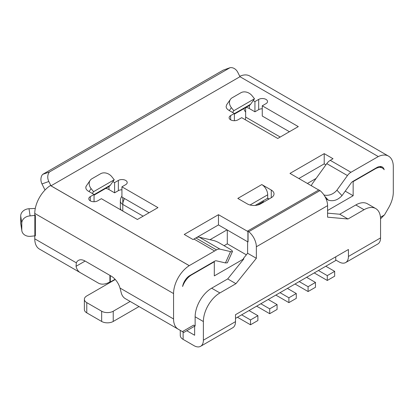 <?xml version="1.0" encoding="UTF-8"?>
<svg xmlns="http://www.w3.org/2000/svg" width="414" height="414" viewBox="0 0 414 414"><rect width="100%" height="100%" fill="white"/><g stroke="black" fill="none" stroke-linecap="round" stroke-linejoin="round"><path stroke-width="0.62" d="M249.031 310.567L257.891 315.68L257.891 320.524L250.506 324.783L237.455 317.248M241.647 314.826L250.506 319.944L250.506 324.783M235.504 318.376L335.749 260.499L335.749 256.815M257.891 315.68L250.506 319.944M260.841 303.747L269.7 308.86L269.7 313.703L256.649 306.169M268.225 299.482L277.085 304.601L269.7 308.86M277.085 304.601L277.085 309.439L269.7 313.703M280.035 292.667L288.894 297.78L288.894 302.624L275.843 295.084M287.419 288.403L296.279 293.516L288.894 297.78M296.279 293.516L296.279 298.359L288.894 302.624M299.234 281.582L308.088 286.695L308.088 291.539L295.037 284.004M306.614 277.318L315.473 282.436L308.088 286.695M315.473 282.436L315.473 287.275L308.088 291.539M318.428 270.502L327.288 275.615L327.288 280.459L314.231 272.919M325.808 266.238L334.667 271.351L327.288 275.615M334.667 271.351L334.667 276.195L327.288 280.459M335.749 260.008L339.009 261.891A13.32 7.69 -120 0 0 345.669 262.548A13.32 7.69 -120 0 0 348.428 256.452L348.428 249.497L235.504 314.692L235.504 321.647A13.32 7.69 -120 0 1 232.746 327.748L200.619 346.295A13.32 7.69 -120 0 0 203.377 340.199L203.377 321.543A23.344 13.476 -60 0 1 219.886 292.952L235.944 283.678L256.354 258.295L256.354 246.765A13.32 7.69 -120 0 0 248.752 231.705L319.981 190.585L318.842 189.928L247.613 231.048L248.752 231.705M115.056 279.279L110.31 282.022L109.912 281.794M139.026 306.562L113.229 321.455L113.229 311.224L130.167 301.449M115.258 279.502L86.774 295.948A8.187 4.725 0 0 0 84.373 299.291L84.373 309.522A8.187 4.725 0 0 0 86.774 312.86L101.658 321.455A8.187 4.725 0 0 0 113.229 321.455M84.373 299.291A8.187 4.725 0 0 0 86.774 302.634L101.658 311.224A8.187 4.725 0 0 0 113.229 311.224M166.428 322.387L172.177 325.704A23.179 13.383 -60 0 0 172.234 325.735M191.34 274.653L191.661 274.839A14.366 8.296 120 0 0 182.595 286.519A10.567 6.101 120 0 1 189.897 275.507L214.638 261.203A4.383 2.531 120 0 1 216.408 260.83L225.449 262.921L230.541 251.598A12.027 1.697 24.2 0 0 232.456 251.505A12.027 1.697 24.2 0 0 229.542 248.845L218.54 242.49A4.3 0.605 24.2 0 0 213.764 240.57L199.336 237.212A8.601 4.968 120 0 0 195.843 237.957L216.517 249.89L214.628 250.977L193.959 239.044L195.843 237.957M245.311 119.749A9.77 5.641 -60 0 0 245.647 117.084L245.647 107.614M376.952 167.489L376.968 167.499A10.567 6.101 -60 0 1 382.251 166.977A10.567 6.101 -60 0 1 384.187 169.735A14.366 8.296 120 0 0 382.484 168.11A14.366 8.296 120 0 0 375.301 168.819L353.152 181.606L353.152 195.724L327.583 210.488M191.661 274.839L214.302 261.772L213.976 261.581M210.012 239.696L227.032 229.873M307.411 183.464L316.105 178.444M326.061 198.839L328.302 200.133C333.26 201.623 337.829 200.117 342.011 195.62L351.051 183.091A4.383 2.531 -60 0 1 352.831 181.42L353.152 181.606M267.485 198.332L268.846 199.113M263.325 200.733L263.325 202.301M257.544 205.059L263.325 201.721M345.669 262.548L377.801 244.001A13.32 7.69 -120 0 0 380.559 237.905L380.559 219.249A23.344 13.476 120 0 0 375.721 208.563A23.344 13.476 120 0 0 364.051 209.722L347.988 218.996L327.583 217.169L327.583 205.644A13.32 7.69 -120 0 0 319.981 190.585M180.271 330.377L180.271 335.407A9.729 5.62 180 0 0 183.117 339.376L193.959 345.638A13.32 7.69 -120 0 0 200.619 346.295M110.31 282.022L110.31 275.605M21.849 230.784L20.762 223.627A8.352 6.795 -8.6 0 1 20.7 222.794L21.787 229.951A8.352 6.795 -8.6 0 0 21.849 230.784A8.352 6.795 -8.6 0 0 30.103 236.353L35.366 235.814L35.366 215.352L34.776 215.011L34.776 213.427A23.096 13.336 120 0 1 50.441 185.544L189.234 265.674A23.096 13.336 120 0 0 173.564 293.562L173.564 318.966A22.299 12.875 120 0 0 178.186 329.171L125.328 298.654A22.299 12.875 -60 0 1 121.116 292.32L120.013 288.046A13.403 7.742 -120 0 0 111.226 276.133L85.124 261.063A13.403 7.742 -120 0 0 78.422 260.401A13.403 7.742 -120 0 0 76.336 262.828L76.052 266.3L85.124 261.063M125.328 298.654L182.403 331.609L193.648 325.114L195.139 325.978L195.139 316.788A23.344 13.476 -60 0 1 211.647 288.196L219.886 292.952M182.253 331.521L183.832 332.432L182.253 331.521M193.648 325.114L194.689 325.714A5.387 3.11 -120 0 1 194.637 325.818L194.637 335.252L186.792 330.724M214.302 261.772L214.302 275.89L243.872 258.817L227.705 278.922L211.647 288.196M109.912 275.377L109.912 281.918A23.179 13.383 -60 0 1 98.325 283.067L57.453 259.469A23.179 13.383 120 0 0 57.51 259.5M34.776 236.115L34.776 238.831A22.299 12.875 120 0 0 39.392 249.042L80.264 272.64A22.299 12.875 -60 0 1 76.052 266.3M239.773 76.305A23.096 13.336 -60 0 1 249.725 75.995L388.518 156.125A23.096 13.336 -60 0 1 393.3 166.697L393.3 192.101A22.299 12.875 -60 0 1 388.684 207.642L384.461 214.949L380.461 217.262M311.488 185.819A4.3 3.457 136.9 0 1 312.353 183.65L326.775 163.633L347.449 175.567A8.601 4.968 -60 0 1 350.943 172.276L378.225 156.601A23.096 13.336 -60 0 1 388.518 156.125M376.968 167.479L352.831 181.42M327.583 213.148L339.749 214.235L355.812 204.961A23.344 13.476 -60 0 1 367.482 203.807L375.721 208.563M345.235 191.149L353.152 195.724M243.872 258.817L243.37 258.527L247.613 253.244L247.613 241.755M196.443 237.641L218.468 224.926L247.908 241.926L248.058 241.704M227.296 230.024L227.296 243.836L246.34 254.827M224.083 245.693L227.296 243.836M257.643 205.039L263.325 201.758M384.161 215.125L380.554 218.856M339.749 214.235L347.988 218.996M247.613 253.244L256.354 258.295M248.058 241.838L248.058 231.612L247.613 231.048M227.705 278.922L235.944 283.678M194.689 325.714L195.139 325.978M48.821 181.487L41.98 183.935A8.311 6.748 70.3 0 1 42.658 174.382L49.499 171.939A8.311 6.748 70.3 0 0 48.821 181.487L50.984 185.824L189.234 265.638L214.628 250.977L193.959 239.044L194.549 238.702L193.043 239.54L184.24 234.459L218.468 214.695L248.058 231.612M41.98 183.935L44.189 188.365A12.446 7.183 -120 0 0 45.074 189.959M35.366 215.352L30.103 215.891A8.352 6.795 -8.6 0 0 21.787 223.13L21.787 229.951M35.283 208.47A12.446 7.183 0 0 0 33.762 208.496L29.021 208.734L30.103 215.891M57.453 259.469L80.264 272.64M298.846 178.522L324.214 163.877L325.901 164.85M231.379 107.645A8.435 6.655 -144.9 0 1 230.443 99.35A8.435 6.655 -144.9 0 1 232.182 97.776L240.922 92.731A8.435 6.655 -144.9 0 1 252.054 95.712L254.506 98.765L233.838 110.698L231.379 107.645L229.299 110.61L234.381 113.441L230.634 115.609A5.18 2.991 180 0 0 229.118 117.721A5.18 2.991 180 0 0 232.311 120.484A5.18 2.991 180 0 0 237.957 119.837L241.709 117.669L277.732 138.473L298.287 126.606L262.259 105.803L262.259 116.034L289.427 131.719M262.259 108.768A5.18 2.991 0 0 0 258.688 109.643L254.936 111.806L249.326 108.566A8.963 5.175 0 0 0 246.076 107.371M269.053 198.994L267.692 198.213L255.195 205.427M121.933 189.783A5.18 2.991 0 0 0 118.357 190.657L114.611 192.826L108.996 189.586A8.963 5.175 0 0 0 105.751 188.386M149.102 212.739L121.933 197.054L121.933 186.823L157.962 207.621L137.407 219.487L101.378 198.689L97.632 200.852A5.18 2.991 0 0 1 91.986 201.504A5.18 2.991 0 0 1 88.787 198.741A5.18 2.991 0 0 1 90.304 196.624L94.056 194.461L88.368 191.18A8.963 5.175 0 0 1 85.822 187.563A8.963 5.175 0 0 1 86.133 186.212L90.174 180.333A8.435 6.655 35.1 0 0 91.111 188.629L93.569 191.682L92.301 193.483M49.499 171.939L230.034 67.705A8.311 6.748 70.3 0 1 237.812 72.372L239.975 76.709L50.984 185.824M245.647 111.997A12.446 7.183 180 0 1 244.058 108.535M378.225 156.528L239.975 76.709M318.723 189.995L289.986 173.404L324.214 153.646L333.016 158.728L330.269 160.342L350.943 172.276M234.381 114.119L249.326 105.492A12.446 7.183 60 0 0 250.641 104.245L253.213 100.581L254.936 101.575L258.688 99.412A5.18 2.991 180 0 1 264.329 98.765A5.18 2.991 180 0 1 267.527 101.528A5.18 2.991 180 0 1 266.011 103.64L262.259 105.803M253.213 100.581L254.506 98.765M229.299 110.61L227.819 109.555A8.963 5.175 180 0 1 226.147 106.543A8.963 5.175 180 0 1 226.153 106.393L226.743 104.618L230.443 99.35M261.788 184.572L237.807 198.415L247.287 203.89A9.398 5.423 0 0 0 260.577 203.89L271.268 197.716A9.398 5.423 180 0 0 274.016 193.881A9.398 5.423 180 0 0 271.268 190.047L261.788 184.572A8.352 4.823 60 0 1 267.692 194.803L267.692 198.213M121.933 186.823L125.685 184.66A5.18 2.991 0 0 0 127.201 182.543A5.18 2.991 0 0 0 124.003 179.779A5.18 2.991 0 0 0 118.357 180.432L114.611 182.595L112.887 181.601L110.31 185.26A12.446 7.183 -120 0 1 108.996 186.507L108.996 189.586M93.569 191.682L114.238 179.748L112.887 181.601M247.908 241.926L247.908 231.695M42.658 174.382L223.198 70.152L230.034 67.705M34.848 236.115L34.848 215.653M20.7 222.794L20.7 215.973A8.352 6.795 -8.6 0 1 29.021 208.734M218.468 224.926L218.468 214.695M324.214 163.877L324.214 153.646M326.775 163.633A8.601 4.968 -60 0 1 330.269 160.342M234.381 113.441L234.381 120.712M254.936 101.575L254.936 111.806M114.611 182.595L114.611 192.826M94.056 195.139L108.996 186.507M94.056 194.461L94.056 201.727M233.838 110.698L232.57 112.499M114.238 179.748L111.785 176.695A8.435 6.655 35.1 0 0 100.654 173.714L91.913 178.76A8.435 6.655 35.1 0 0 90.174 180.333M86.133 186.212L85.822 187.63M199.336 237.212L220.01 249.145A8.601 4.968 120 0 0 216.517 249.89M220.01 249.145L230.541 251.598M225.449 262.921L227.364 262.818L232.456 251.505M347.449 175.567L336.918 190.181A12.027 9.672 136.9 0 1 323.929 194.942M342.011 195.62L336.918 190.181M328.302 200.133L324.855 196.417M245.647 117.084L280.211 137.039M374.975 168.633L375.301 168.819M124.547 198.565A8.352 4.823 120 0 0 122.787 204.433L143.135 216.18M122.787 197.613L122.787 211.047M327.583 205.644L256.354 246.765M203.377 340.199L235.504 321.647M380.559 237.905L348.428 256.452M86.774 312.86L86.774 302.634M101.658 321.455L101.658 311.224M183.117 339.376L183.117 332.023M121.53 210.322A8.352 4.823 180 0 1 120.345 207.844A8.352 8.352 0 0 0 120.567 209.769M122.787 204.433A8.352 4.823 180 0 1 120.345 201.023L120.345 207.844M355.812 204.961L364.051 209.722M195.139 316.788L203.377 321.543M120.013 288.046L173.564 318.966M34.776 213.427L173.564 293.562M34.776 238.831L76.336 262.828M20.7 215.973L21.787 223.13M249.326 105.492L249.326 108.566M230.634 115.609L230.634 119.837M258.688 99.412L258.688 109.643M267.692 194.803L250.046 204.992M271.268 190.047L271.268 197.716M118.357 180.432L118.357 190.657M90.304 196.624L90.304 200.852M250.641 104.245L234.381 113.633M94.056 194.647L110.31 185.26M91.111 188.629L89.031 191.594M382.484 168.11L379.731 166.516M121.933 196.122A8.352 8.352 0 0 0 120.345 201.023M194.637 326.196L183.832 332.432"/></g></svg>
